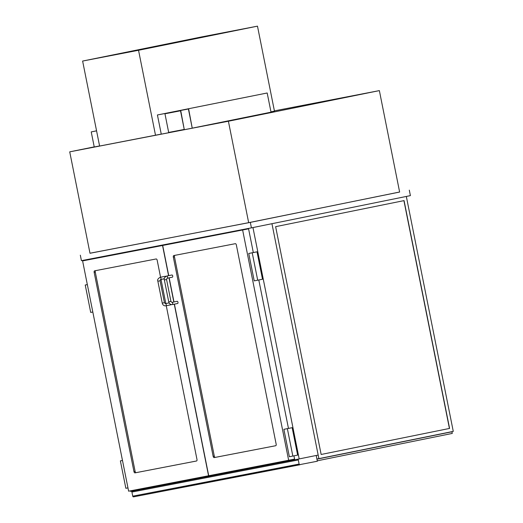 <?xml version="1.0" encoding="UTF-8"?>
<svg xmlns="http://www.w3.org/2000/svg" width="523" height="523" viewBox="0 0 523 523"><rect width="100%" height="100%" fill="white"/><g stroke="black" fill="none" stroke-linecap="round" stroke-linejoin="round"><path stroke-width="0.78" d="M246.313 228.852L246.392 229.244M316.912 459.024L318.886 458.638L271.947 223.707L318.174 455.075L299.189 458.926L252.955 227.557M130.573 490.809L130.698 491.437L299.189 458.926M84.471 260.081L84.556 260.506M91.198 259.186L91.12 258.793M96.559 130.815L91.231 131.907L96.572 130.861M99.579 145.943L94.245 146.983L91.231 131.907M399.624 192.006L250.327 222.386L89.982 253.224M379.365 90.61L399.631 192.046L248.667 222.667L89.995 253.276L69.729 151.847L228.401 121.231L379.365 90.61L274.405 110.863M409.306 190.143L410.398 195.622L251.426 227.865L81.425 260.663L80.326 255.185M250.327 222.386L251.426 227.865M248.667 222.667L228.401 121.231M94.225 146.878L69.729 151.847M132.365 491.117A0.837 0.7 79.1 0 0 131.92 492.051L132.744 496.164A0.837 0.7 79.1 0 0 133.594 496.85L299.967 464.751A0.837 0.7 -100.9 0 1 299.117 464.064L132.744 496.164M131.92 492.051L298.3 459.952A0.837 0.7 -100.9 0 1 298.738 459.011M298.3 459.952L299.117 464.064M316.206 455.474L317.356 461.221L133.587 496.85M270.953 111.844L274.457 111.138L257.479 26.15L201.564 36.937L82.621 61.06L99.605 146.048L161.247 134.097M155.514 135.261L138.536 50.273L257.479 26.15M82.621 61.06L138.536 50.273M173.329 257.068A1.399 0.771 78.5 0 1 173.806 255.551A1.399 0.771 78.5 0 1 173.813 255.551L235.317 243.685A1.399 0.771 78.5 0 1 236.344 244.908L276.17 444.21A1.399 0.771 78.5 0 1 275.693 445.727L214.188 457.592A1.399 0.771 78.5 0 1 213.155 456.37L173.329 257.068L174.473 256.832L214.299 456.134A1.399 0.771 -101.5 0 0 215.332 457.364L275.784 445.701M253.315 252.537L248.582 228.826L162.692 245.45L168.726 275.641M248.582 228.826L162.692 245.45M174.421 304.151L208.71 475.734L294.593 459.102L293.946 455.847M288.461 428.402L258.8 279.982M288.65 460.312L242.633 230.028M169.164 277.831L173.982 301.954M160.568 277.229L157.162 260.186A1.399 0.771 -101.5 0 0 156.135 258.963L94.63 270.829A1.399 0.771 -101.5 0 0 94.624 270.829A1.399 0.771 -101.5 0 0 94.147 272.346L133.973 471.648A1.399 0.771 -101.5 0 0 134.999 472.87L196.504 461.005A1.399 0.771 -101.5 0 0 196.511 461.005A1.399 0.771 -101.5 0 0 196.988 459.488L166.262 305.739M165.824 303.549L161.006 279.419M208.71 475.734L128.619 491.189L82.601 260.905L168.491 244.274L162.542 245.483L168.576 275.667M82.601 260.905L162.542 245.483M169.014 277.863L173.832 301.987M174.27 304.177L208.559 475.76M292.841 456.069L297.639 455.095L292.161 427.683L283.884 429.331L289.363 456.742L292.841 456.069L287.362 428.657L283.884 429.331M292.161 427.683L287.362 428.657M248.745 253.465L254.224 280.877L257.695 280.21L252.217 252.792L248.745 253.465L257.022 251.818L252.217 252.792M257.695 280.21L262.5 279.236L257.022 251.818M122.474 460.449L120.382 460.874L122.48 460.469M127.958 487.881L125.853 488.286L120.382 460.874M87.334 284.584L85.236 285.009L87.341 284.604M92.813 312.022L90.714 312.427L85.236 285.009M174.865 255.348A1.399 0.771 -101.5 0 0 174.473 256.832M196.596 460.979L136.143 472.642A1.399 0.771 78.5 0 1 135.117 471.413L95.291 272.11A1.399 0.771 78.5 0 1 95.683 270.626M172.714 275.974A1.118 0.615 78.5 0 1 172.335 277.19L167.072 278.256A1.118 0.615 78.5 0 1 167.066 278.256A1.118 0.615 78.5 0 0 167.452 277.04A1.118 0.615 78.5 0 0 166.628 276.066L171.89 274.993A1.118 0.615 78.5 0 1 172.714 275.974M171.884 302.379L177.147 301.313A1.118 0.615 78.5 0 1 177.977 302.294A1.118 0.615 78.5 0 1 177.591 303.503L172.329 304.576A1.118 0.615 -101.5 0 0 172.714 303.36A1.118 0.615 -101.5 0 0 171.89 302.379A1.118 0.615 -101.5 0 0 171.884 302.379L170.936 301.438L166.556 279.504L167.072 278.256M165.784 276.386A1.118 0.615 -101.5 0 0 165.392 276.249L160.13 277.314C157.933 278.615 157.181 279.903 157.861 281.197L162.248 303.131C162.758 305.053 163.954 305.955 165.83 305.824L171.093 304.759A1.118 0.615 -101.5 0 0 171.341 304.589M403.913 200.642L449.434 428.455L321.148 454.474L275.628 226.662L404.063 200.61L449.584 428.422L321.148 454.474M318.886 458.638L453.271 431.383L406.325 196.452M316.945 459.161L451.937 431.782L452.271 433.43L317.271 460.809M438.869 434.306L451.937 431.782M104.443 256.224L104.522 256.616M159.62 114.537L267.181 92.989L159.62 114.537M192.464 128.109L271.019 112.177L267.181 92.989M192.235 128.174L188.633 108.941L157.423 114.962L161.261 134.15L192.235 128.174L188.404 108.987M188.633 108.941L157.423 114.962M184.246 129.436L180.749 110.745L164.954 113.792L168.681 132.437L184.246 129.436L180.52 110.791L164.954 113.792M214.299 456.134L213.155 456.37M215.332 457.364L214.188 457.592M136.143 472.642L134.999 472.87M135.117 471.413L133.973 471.648M95.291 272.11L94.147 272.346M166.628 276.066C164.431 277.36 163.679 278.654 164.359 279.942L166.556 279.504M164.359 279.942L168.746 301.876L170.936 301.438M164.314 278.752L160.574 279.511A1.118 0.615 -101.5 0 0 160.953 278.288A1.118 0.615 -101.5 0 0 160.13 277.314M159.875 280.792L157.861 281.197M164.255 302.725L162.248 303.131M160.574 279.511L160.058 280.759L164.438 302.693L165.386 303.634A1.118 0.615 78.5 0 1 165.392 303.634A1.118 0.615 78.5 0 1 166.216 304.608A1.118 0.615 78.5 0 1 165.83 305.824M168.746 301.876C169.256 303.798 170.452 304.7 172.329 304.576M165.386 303.634L169.099 302.882"/></g></svg>
